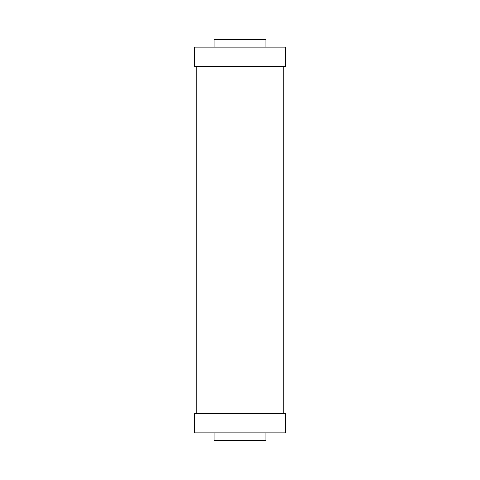 <?xml version="1.0" encoding="UTF-8"?>
<svg xmlns="http://www.w3.org/2000/svg" width="480" height="480" viewBox="0 0 480 480"><rect width="100%" height="100%" fill="white"/><g stroke="black" fill="none" stroke-linecap="round" stroke-linejoin="round"><path stroke-width="0.72" d="M285.516 413.574L194.484 413.574L194.484 432.858L285.516 432.858L285.516 413.574M214.062 432.858L214.062 440.574L265.938 440.574L265.938 432.858M215.988 440.574L215.988 456L264.012 456L264.012 440.574M194.484 66.426L194.484 47.142L285.516 47.142L285.516 66.426L194.484 66.426M214.062 47.142L214.062 39.426L265.938 39.426L265.938 47.142M215.988 39.426L215.988 24L264.012 24L264.012 39.426M283.2 413.574L283.2 66.426M196.8 413.574L196.8 66.426"/></g></svg>

